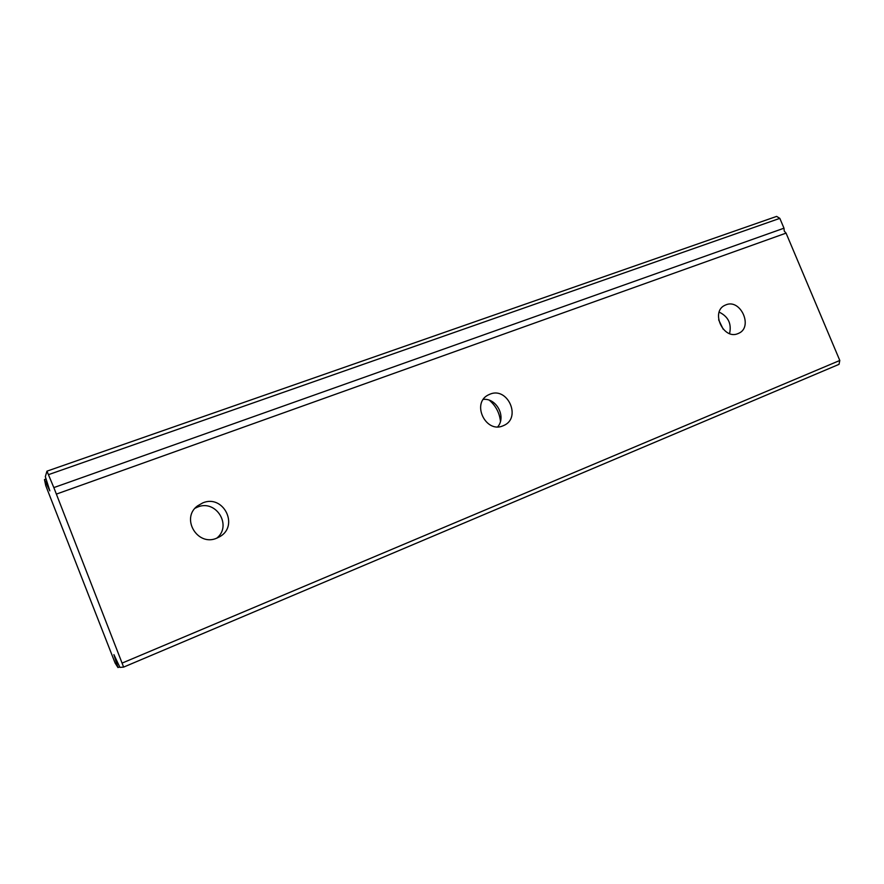 <?xml version="1.0" encoding="UTF-8"?>
<svg xmlns="http://www.w3.org/2000/svg" width="884" height="884" viewBox="0 0 884 884"><rect width="100%" height="100%" fill="white"/><g stroke="black" fill="none" stroke-linecap="round" stroke-linejoin="round"><path stroke-width="1.33" d="M216.768 538.168C197.574 546.82 180.513 518.367 197.452 505.946L202.779 502.886C223.464 494.046 239.409 525.936 219.685 536.732L216.768 538.168C232.459 525.726 216.094 499.073 197.585 507.062L195.088 508.223M46.962 471.161L776.616 216.403L779.832 218.359L783.986 228.194L53.836 487.592L123.627 667.1L119.926 667.398L113.903 654.613L117.981 667.553L115.141 663.088L45.747 485.614L44.465 479.559L49.836 490.852L45.327 476.664L46.962 471.161L53.836 487.592M783.986 228.194L784.252 231.089L786.064 233.122L56.388 494.101M500.466 421.292C499.515 412.861 495.836 405.867 489.438 400.286M502.963 425.845C485.824 433.558 471.271 403.447 488.078 395.049L490.012 394.154C507.67 386.573 521.626 417.712 503.99 425.392L502.963 425.845M737.963 333.611C723.421 340.196 710.283 311.732 724.891 305.3L725.919 304.847C740.748 298.427 753.511 327.334 738.516 333.378L737.963 333.611M723.189 329.213L718.648 319.831M719.178 312.129C728.272 316.571 731.742 323.721 729.576 333.588M483.327 399.38C496.554 397.955 506.421 416.773 497.736 426.839M779.832 218.359L48.742 474.564M786.064 233.122L839.8 360.473L122.456 662.945M839.8 360.473L839.026 364.341L123.627 667.1M116.345 659.972L115.771 660.215M119.683 666.823L117.981 667.553M46.145 478.962L44.465 479.559M48.134 485.581L47.559 485.791"/></g></svg>
